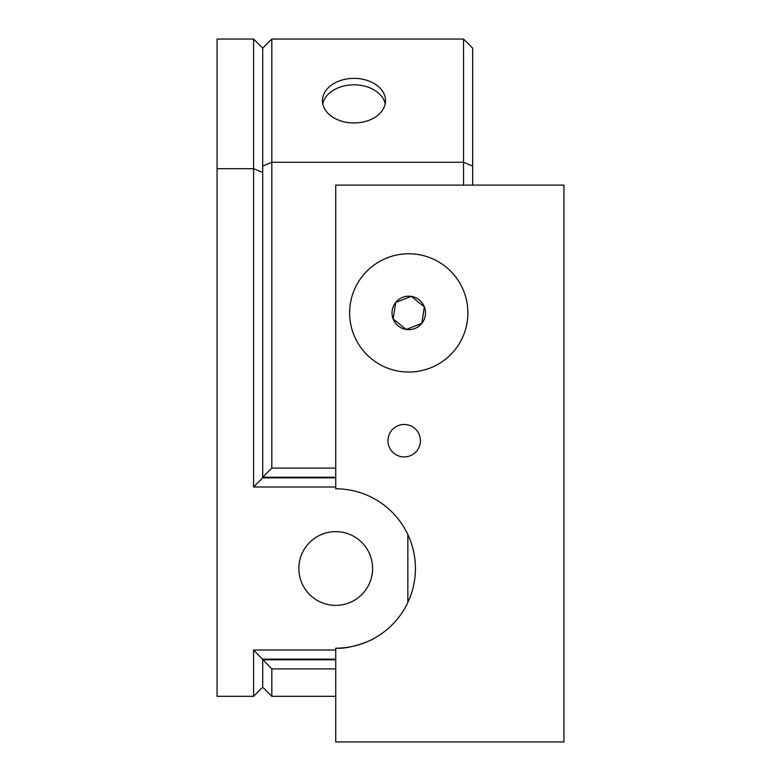 <?xml version="1.0" encoding="UTF-8"?>
<svg xmlns="http://www.w3.org/2000/svg" width="781" height="781" viewBox="0 0 781 781"><rect width="100%" height="100%" fill="white"/><g stroke="black" fill="none" stroke-linecap="round" stroke-linejoin="round"><path stroke-width="1.17" d="M392.218 310.379A16.733 16.733 0 0 0 421.818 323.373A16.733 16.733 0 0 0 411.294 296.37A16.733 16.733 0 0 0 392.218 310.379M394.434 310.711L393.165 318.98L406.227 329.445L421.818 323.373L424.347 306.826L411.294 296.37L395.703 302.442L394.434 310.711M417.708 254.46A59.122 59.122 0 0 0 350.308 303.955A59.122 59.122 0 0 0 399.813 371.356A59.122 59.122 0 0 0 467.204 321.86A59.122 59.122 0 0 0 417.708 254.46A59.122 59.122 0 0 1 467.887 312.908A59.122 59.122 0 0 1 408.756 372.029M424.239 307.568L424.347 306.826L411.294 296.37L395.703 302.442L393.165 318.98L406.227 329.445L421.818 323.373L421.925 322.631M353.988 78.373A31.533 22.298 0 0 0 322.455 100.671A31.533 22.298 0 0 0 353.988 122.968A31.533 22.298 0 0 0 385.521 100.671A31.533 22.298 0 0 0 353.988 78.373M322.787 103.893A31.533 22.298 180 0 1 353.988 84.826A31.533 22.298 180 0 1 385.189 103.893M335.732 531.636A36.863 36.863 0 0 0 298.859 568.509A36.863 36.863 0 0 0 335.732 605.373A36.863 36.863 0 0 0 372.596 568.509A36.863 36.863 0 0 0 335.732 531.636M408.756 253.786A59.122 59.122 0 0 0 349.634 312.908A59.122 59.122 0 0 0 399.813 371.356M420.422 440.709A16.235 16.235 0 0 0 404.197 424.474A16.235 16.235 0 0 0 387.962 440.709A16.235 16.235 0 0 0 404.197 456.934A16.235 16.235 0 0 0 420.422 440.709M335.732 185.107L335.732 488.799A79.701 79.701 0 0 1 415.433 568.509A79.701 79.701 0 0 1 335.732 648.21L335.732 741.95L563.941 741.95L563.941 185.107L335.732 185.107M374.148 638.341C372.459 639.903 351.167 649.314 335.732 648.21M335.732 486.993L253.571 486.993L253.571 168.676L217.059 168.676L217.059 696.31L253.571 696.31L262.699 687.182L262.699 659.789L335.732 659.789M217.059 168.676L217.059 39.05L253.571 39.05L262.699 48.178L271.827 39.05L271.827 162.282L262.699 166.07L262.699 48.178M253.571 39.05L253.571 168.676L262.699 172.455L262.699 477.865L335.732 477.865M253.571 486.993L262.699 477.865M407.848 602.444L407.848 534.565M253.571 696.31L253.571 650.026L271.827 668.917L271.827 696.31L262.699 687.182M335.732 659.154L262.699 659.154M253.571 650.026L335.732 650.026M335.732 477.22L262.699 477.22L271.827 468.092L335.732 468.092M463.533 185.107L463.533 39.05L472.661 48.178L472.661 185.107M271.827 468.092L271.827 162.282L463.533 162.282L472.661 166.07M262.699 172.455L262.699 166.07M335.732 668.917L271.827 668.917M271.827 39.05L463.533 39.05M335.732 696.31L271.827 696.31"/></g></svg>
